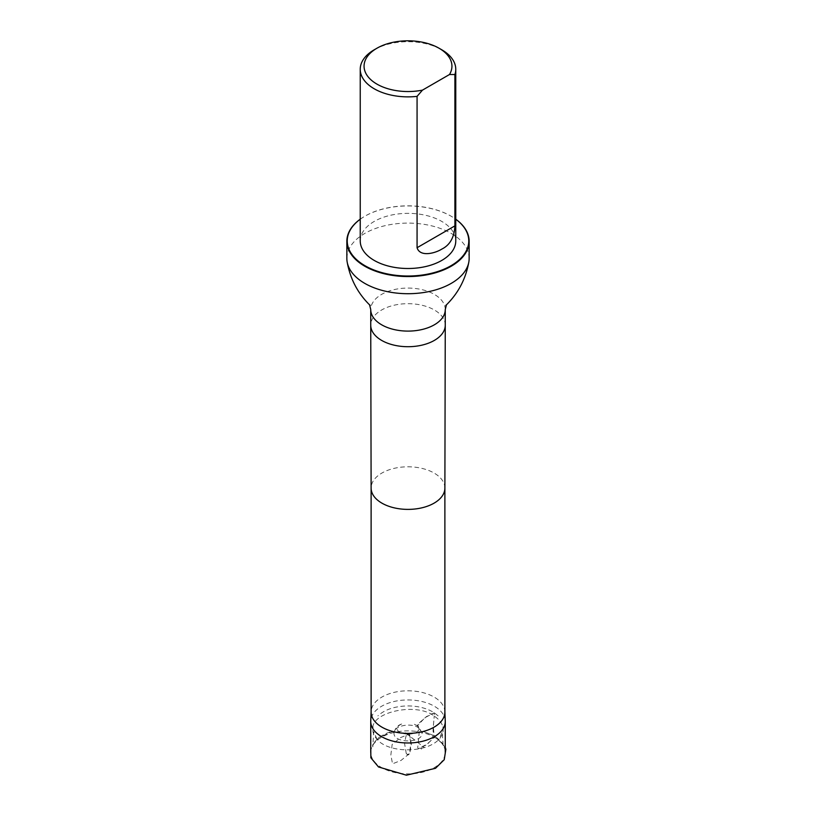 <?xml version="1.0" encoding="UTF-8"?>
<svg xmlns="http://www.w3.org/2000/svg" width="816" height="816" viewBox="0 0 816 816"><rect width="100%" height="100%" fill="white"/><g stroke="black" fill="none" stroke-linecap="round" stroke-linejoin="round"><path stroke-width="0.61" stroke-dasharray="4.08 3.06" d="M418.996 728.168C411.876 722.252 393.955 725.536 394.067 732.758C392.455 743.6 423.575 743.58 421.933 732.758L417.435 725.812L424.952 717.672L434.265 712.786L434.224 716.101C416.578 702.015 370.892 712.021 372.83 728.953C372.616 732.493 373.993 735.91 376.951 739.204C388.426 753.515 426.686 753.239 439.059 739.194C441.905 736.195 443.272 732.788 443.17 728.963C442.802 724.098 439.824 719.814 434.224 716.101C435.703 710.022 429.583 715.683 426.635 716.438L417.241 724.7C418.975 727.127 419.526 730.728 418.883 735.502L417.986 745.681C416.517 751.771 422.637 746.11 425.575 745.355L434.969 737.083C433.245 734.665 432.694 731.065 433.327 726.291L434.224 716.101L433.327 726.485L434.132 735.695L434.714 735.93L428.359 743.243L420.016 748.017L421.607 749.057L420.016 748.017M445.25 720.956A37.261 21.512 0 0 0 434.347 706.248A37.261 21.512 0 0 0 394.148 701.485A37.261 21.512 0 0 0 370.75 720.956M434.347 737.174A37.261 21.512 180 0 1 445.261 752.393A37.261 21.512 180 0 1 408 773.905A37.261 21.512 180 0 1 370.739 752.393A37.261 21.512 180 0 1 393.74 732.513A37.261 21.512 180 0 1 434.347 737.174M374.228 49.786A47.767 27.581 180 0 1 441.772 49.786M360.233 240.934A47.767 27.581 180 0 1 408 213.353A47.767 27.581 180 0 1 455.767 240.934M444.883 712.103A36.883 21.298 0 0 0 444.873 711.593A36.883 21.298 0 0 0 434.081 697.037A36.883 21.298 0 0 0 394.291 692.335A36.883 21.298 0 0 0 371.127 711.593A36.883 21.298 0 0 0 371.117 712.103M469.149 258.407A61.149 35.302 0 0 0 451.238 233.437A61.149 35.302 0 0 0 384.601 225.787A61.149 35.302 0 0 0 346.851 258.407M360.233 219.239A60.772 35.088 180 0 1 365.027 216.118A60.772 35.088 180 0 1 450.973 216.118L450.973 216.118A60.772 35.088 180 0 1 455.767 219.239M360.233 219.198A61.149 35.302 180 0 1 364.762 216.281A61.149 35.302 180 0 1 451.238 216.281L451.238 216.281A61.149 35.302 180 0 1 455.767 219.198M410.825 742.988L409.122 734.176L400.636 737.572L392.149 744.457L390.844 755.004L392.557 763.817L401.044 760.41L409.53 753.535L410.825 742.988M444.883 488.111L444.883 488.09A36.883 21.298 0 0 0 434.081 473.035A36.883 21.298 0 0 0 393.883 468.425A36.883 21.298 0 0 0 371.117 488.09L371.117 488.111M445.261 325.196A37.261 21.512 0 0 0 434.347 309.978A37.261 21.512 0 0 0 393.74 305.317A37.261 21.512 0 0 0 370.739 325.196M445.261 309.59A37.261 21.512 0 0 0 434.347 294.372A37.261 21.512 0 0 0 393.74 289.711A37.261 21.512 0 0 0 370.739 309.59M372.83 728.953L373.034 726.791M443.17 728.963L442.966 726.791M421.933 732.758L418.251 726.209L413.294 723.761L417.435 725.812C419.434 727.882 419.669 729.535 418.118 730.789C414.079 734.206 408.612 734.992 401.717 733.156C389.63 727.78 404.654 722.69 402.696 723.751C398.208 724.73 395.332 727.739 394.067 732.758M438.121 715.856L434.265 712.786C427.054 708.278 418.292 705.993 407.98 705.922C394.924 706.166 384.897 709.481 377.89 715.846M376.951 739.204L373.718 731.779L372.8 746.844C371.464 743.651 380.97 733.523 392.965 731.32L378.94 737.44L370.739 747.232M445.261 747.272L434.714 735.93L422.872 731.269L434.132 735.695C440.895 740.673 443.914 744.396 443.2 746.864L442.282 731.779L439.059 739.194M407.419 754.219L408.949 754.576L408.388 754.076L408.418 754.831L407.194 754.647L407.806 754.953L407.429 754.29L408.02 754.025L407.419 754.219M406.256 753.545L404.634 743.845C406.664 729.382 407.878 734.645 408.398 733.768L407.123 734.114L424.381 747.629L404.593 732.085L407.745 734.553L407.215 734.084L408.694 733.951L407.898 733.625L409.52 734.4L411.366 743.845L409.714 753.729L407.908 754.984L406.256 753.535"/><path stroke-width="1.22" d="M371.117 711.848L370.75 720.956A37.261 21.512 0 0 0 370.739 721.456A37.261 21.512 0 0 0 408 742.978A37.261 21.512 0 0 0 445.261 721.456A37.261 21.512 0 0 0 445.25 720.956L444.883 711.848M422.474 90.127A43.942 25.367 180 0 1 370.78 79.652A43.942 25.367 180 0 1 376.931 48.236A43.942 25.367 180 0 1 439.069 48.236A43.942 25.367 180 0 1 449.494 74.521L422.474 90.127L417.068 96.37A47.767 27.581 180 0 1 374.228 88.791A47.767 27.581 180 0 1 360.233 69.289A47.767 27.581 180 0 1 374.228 49.786L376.931 48.236M439.069 48.236L441.772 49.786A47.767 27.581 180 0 1 455.767 69.289A47.767 27.581 180 0 1 454.9 74.521L454.9 225.879C454.328 237.334 449.963 245.086 441.782 249.115C435.407 253.164 420.046 257.448 417.068 247.717L417.068 96.37M449.494 74.521L454.9 74.521M455.767 69.289L455.767 240.934A47.767 27.581 180 0 1 426.278 266.404A47.767 27.581 180 0 1 374.228 260.426A47.767 27.581 180 0 1 360.233 240.934L360.233 69.289M371.117 488.09A36.883 21.298 0 0 0 371.117 488.121L371.117 712.103A36.883 21.298 0 0 0 408 733.39A36.883 21.298 0 0 0 444.883 712.103L444.883 488.111A36.883 21.298 0 0 0 444.883 488.09M346.851 241.24L346.851 258.407A61.149 35.302 0 0 0 347.147 261.916A61.149 35.302 0 0 0 408 293.709A61.149 35.302 0 0 0 468.853 261.916A61.149 35.302 0 0 0 469.149 258.407L469.149 241.24A61.149 35.302 180 0 1 408 276.553A61.149 35.302 180 0 1 346.851 241.24A61.149 35.302 180 0 1 360.233 219.198M455.767 219.239A60.772 35.088 180 0 1 449.239 266.699A60.772 35.088 180 0 1 366.761 266.699A60.772 35.088 180 0 1 360.233 219.239M455.767 219.198A61.149 35.302 180 0 1 469.149 241.24M445.261 309.59A37.261 21.512 0 0 1 408 331.102A37.261 21.512 0 0 1 370.739 309.59L370.739 325.196A37.261 21.512 0 0 0 370.739 325.217L371.117 488.121A36.883 21.298 0 0 0 408 509.388A36.883 21.298 0 0 0 444.883 488.121L445.261 325.217A37.261 21.512 0 0 0 445.261 325.196L445.261 309.59L446.434 304.796L445.791 305.49C458.092 293.556 465.783 279.031 468.853 261.916M370.739 325.217A37.261 21.512 0 0 0 408 346.708A37.261 21.512 0 0 0 445.261 325.217M417.068 247.717L454.9 225.879M370.739 747.232L370.872 757.799L378.502 766.958L406.399 775.2L435.509 768.295L444.241 759.686L445.862 749.302L445.261 747.272M370.739 721.456L370.739 752.393M445.261 721.456L445.261 752.393M370.739 309.59L369.566 304.796L370.209 305.49C357.908 293.556 350.217 279.031 347.147 261.916"/></g></svg>
